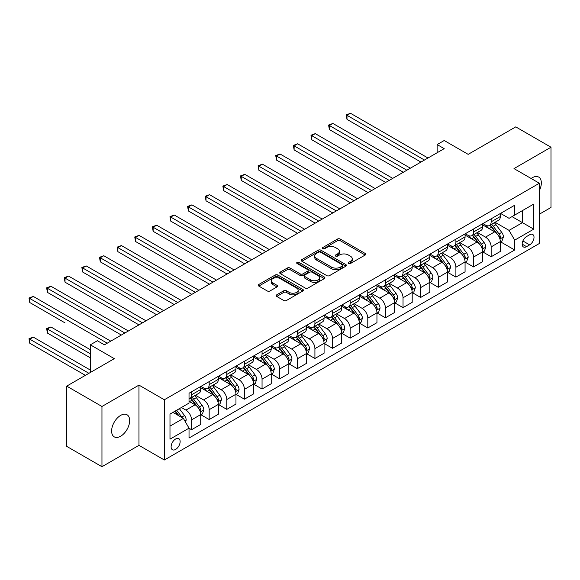 <?xml version="1.0" encoding="UTF-8"?>
<svg xmlns="http://www.w3.org/2000/svg" width="580" height="580" viewBox="0 0 580 580"><rect width="100%" height="100%" fill="white"/><g stroke="black" fill="none" stroke-linecap="round" stroke-linejoin="round"><path stroke-width="0.87" d="M348.515 263.53A1.37 0.79 0 0 0 350.45 263.53L365.154 255.04A1.958 1.131 0 0 0 365.726 254.243A1.958 1.131 0 0 0 365.154 253.438L340.243 239.061A1.958 1.131 0 0 0 337.48 239.061L322.77 247.551A1.37 0.79 0 0 0 322.371 248.11A1.37 0.79 0 0 0 322.77 248.668A1.37 0.79 0 0 0 324.713 248.668L326.613 247.566A6.264 3.618 0 0 1 335.472 247.566L337.546 248.769A6.264 3.618 0 0 1 339.38 251.321A6.264 3.618 0 0 1 337.546 253.88L335.646 254.982A1.37 0.79 0 0 0 335.24 255.541A1.37 0.79 0 0 0 335.646 256.099A1.37 0.79 0 0 0 337.582 256.099L339.481 254.997A6.264 3.618 0 0 1 348.341 254.997L350.414 256.2A6.264 3.618 0 0 1 352.248 258.752A6.264 3.618 0 0 1 350.414 261.312L348.515 262.406A1.37 0.79 0 0 0 348.109 262.972A1.37 0.79 0 0 0 348.515 263.53L348.515 262.406M120.64 436.233A12.76 7.366 120 0 0 128.977 424.988A12.76 7.366 120 0 0 127.02 414.758A12.76 7.366 120 0 0 120.64 415.396A12.76 7.366 120 0 0 112.302 426.641A12.76 7.366 120 0 0 114.26 436.863A12.76 7.366 120 0 0 120.64 436.233M539.371 190.566A12.76 7.366 120 0 0 538.697 177.081A12.76 7.366 120 0 0 532.317 177.712A12.76 7.366 120 0 0 531.128 178.488M175.624 449.42A6.38 3.683 120 0 0 179.793 443.794A6.38 3.683 120 0 0 178.814 438.683A6.38 3.683 120 0 0 175.624 438.995A6.38 3.683 120 0 0 171.455 444.621A6.38 3.683 120 0 0 172.434 449.732A6.38 3.683 120 0 0 175.624 449.42M276.725 294.829A1.958 1.131 0 0 0 276.152 295.626A1.958 1.131 0 0 0 276.725 296.423L283.714 300.462A1.958 1.131 0 0 0 286.484 300.462L302.811 291.029A1.958 1.131 0 0 0 303.383 290.232A1.958 1.131 0 0 0 302.811 289.435L277.9 275.05A1.958 1.131 0 0 0 275.13 275.05L258.803 284.483A1.958 1.131 0 0 0 258.231 285.28A1.958 1.131 0 0 0 258.803 286.078L267.242 290.95A1.958 1.131 0 0 0 270.012 290.95L277.001 286.919A1.958 1.131 0 0 0 277.574 286.121A1.958 1.131 0 0 0 277.001 285.324L272.817 282.902A5.234 3.023 0 0 1 271.281 280.763A5.234 3.023 0 0 1 274.514 277.972A5.234 3.023 0 0 1 280.22 278.632L296.619 288.093A5.234 3.023 0 0 1 298.149 290.232A5.234 3.023 0 0 1 294.923 293.023A5.234 3.023 0 0 1 289.217 292.371L286.484 290.79A1.958 1.131 0 0 0 283.714 290.79L276.725 294.829L276.725 296.423M539.371 214.18L551 207.466L551 147.226L515.75 126.882L468.169 154.352L444.2 140.512L437.153 144.579L444.2 148.654L104.429 344.817L97.375 340.75L90.328 344.817L90.328 372.498M101.957 406.478L101.957 466.712L138.968 445.346L138.968 385.113L101.957 406.478L66.715 386.128L114.296 358.657L90.328 344.817M138.968 385.113L164.343 399.765L539.371 183.244L539.371 243.484L164.343 459.998L164.343 399.765M551 147.226L513.989 168.599L539.371 183.244M326.75 275.616A1.958 1.131 0 0 0 329.52 275.616L345.847 266.184A1.958 1.131 0 0 0 346.419 265.386A1.958 1.131 0 0 0 345.847 264.589L320.943 250.205A1.958 1.131 0 0 0 318.173 250.205L301.839 259.63A1.958 1.131 0 0 0 301.267 260.435A1.958 1.131 0 0 0 301.839 261.232L326.75 275.616M297.613 263.827A1.37 0.79 0 0 1 299.005 264.016L299.005 262.392L324.329 277.008A1.958 1.131 0 0 1 324.901 277.813A1.958 1.131 0 0 1 324.329 278.61L308.002 288.035A1.958 1.131 0 0 1 305.232 288.035L280.321 273.659L280.321 272.056A1.958 1.131 0 0 0 279.748 272.854A1.958 1.131 0 0 0 280.321 273.659M280.321 272.056L287.31 268.025A1.958 1.131 0 0 1 290.08 268.025L300.179 273.854A1.958 1.131 0 0 0 302.949 273.854L307.589 271.179A1.958 1.131 0 0 0 308.161 270.382A1.958 1.131 0 0 0 307.589 269.584L297.069 263.508A1.37 0.79 0 0 1 296.67 262.95A1.37 0.79 0 0 1 297.511 262.218A1.37 0.79 0 0 1 299.005 262.392M101.957 466.712L66.715 446.368L66.715 386.128M529.641 234.769L526.538 236.56A6.184 3.567 120 0 0 522.5 242.012A6.184 3.567 120 0 0 523.45 246.964A6.184 3.567 120 0 0 526.538 246.66L529.641 244.869A6.184 3.567 120 0 0 533.68 239.417A6.184 3.567 120 0 0 532.73 234.465A6.184 3.567 120 0 0 529.641 234.769M500.525 213.404L509.059 218.326L514.699 215.071L514.699 205.226L189.022 393.254L189.022 403.1L169.983 414.091L169.983 439.161L189.022 428.171L189.022 438.023L514.699 249.994L514.699 240.142L509.059 230.376L495.037 222.285M514.699 215.071L533.73 204.088L533.73 229.158L514.699 240.142M138.968 445.346L164.343 459.998M437.153 144.579L437.153 152.721M512.017 216.623L522.449 222.64L522.449 210.598L533.73 204.088M509.059 230.376L522.449 222.64L533.73 229.158M169.983 426.14L183.381 418.405L172.949 412.38M189.022 428.25L191.56 429.722L191.56 419.869A7.975 4.604 -120 0 0 185.919 410.103L181.402 407.493M191.56 429.722L200.724 424.429L200.724 414.577A7.975 4.604 -120 0 0 195.083 404.811L189.022 401.309M200.934 414.78L209.177 419.543L209.177 409.697A7.975 4.604 -120 0 0 203.544 399.924L195.445 395.255M209.177 419.543L218.341 414.25L218.341 404.405A7.975 4.604 -120 0 0 212.708 394.639L200.724 387.715M218.558 404.608L226.802 409.371L226.802 399.518A7.975 4.604 -120 0 0 221.161 389.753L213.063 385.076M226.802 409.371L235.966 404.079L235.966 394.226A7.975 4.604 -120 0 0 230.325 384.46L218.341 377.544M236.176 394.436L244.426 399.192L244.426 389.347A7.975 4.604 -120 0 0 238.786 379.581L230.688 374.905M244.426 399.192L253.59 393.907L253.59 384.054A7.975 4.604 -120 0 0 247.95 374.288L235.966 367.365M253.801 384.257L262.051 389.021L262.051 379.168A7.975 4.604 -120 0 0 256.411 369.402L248.312 364.726M262.051 389.021L271.215 383.728L271.215 373.882A7.975 4.604 -120 0 0 265.575 364.11L253.59 357.193M271.425 374.086L279.676 378.849L279.676 368.996A7.975 4.604 -120 0 0 274.036 359.23L265.937 354.554M279.676 378.849L288.84 373.556L288.84 363.704A7.975 4.604 -120 0 0 283.2 353.938L271.215 347.021M289.05 363.906L297.293 368.67L297.293 358.824A7.975 4.604 -120 0 0 291.653 349.051L283.562 344.382M297.293 368.67L306.457 363.377L306.457 353.532A7.975 4.604 -120 0 0 300.824 343.766L288.84 336.842M306.675 353.735L314.918 358.498L314.918 348.645A7.975 4.604 -120 0 0 309.278 338.88L301.18 334.203M314.918 358.498L324.082 353.205L324.082 343.353A7.975 4.604 -120 0 0 318.442 333.587L306.457 326.671M324.293 343.563L332.543 348.319L332.543 338.474A7.975 4.604 -120 0 0 326.902 328.708L318.804 324.031M332.543 348.319L341.707 343.034L341.707 333.181A7.975 4.604 -120 0 0 336.067 323.415L324.082 316.492M341.917 333.384L350.168 338.147L350.168 328.294A7.975 4.604 -120 0 0 344.527 318.529L336.429 313.852M350.168 338.147L359.332 332.855L359.332 323.009A7.975 4.604 -120 0 0 353.691 313.236L341.707 306.32M359.542 323.212L367.793 327.976L367.793 318.123A7.975 4.604 -120 0 0 362.152 308.357L354.054 303.681M367.793 327.976L376.957 322.683L376.957 312.83A7.975 4.604 -120 0 0 371.316 303.064L359.332 296.148M377.167 313.033L385.41 317.796L385.41 307.951A7.975 4.604 -120 0 0 379.77 298.178L371.678 293.509M385.41 317.796L394.574 312.504L394.574 302.659A7.975 4.604 -120 0 0 388.934 292.893L376.957 285.969M394.784 302.861L403.035 307.625L403.035 297.772A7.975 4.604 -120 0 0 397.394 288.006L389.296 283.33M403.035 307.625L412.199 302.332L412.199 292.48A7.975 4.604 -120 0 0 406.558 282.714L394.574 275.797M412.409 292.69L420.659 297.446L420.659 287.6A7.975 4.604 -120 0 0 415.019 277.834L406.921 273.158M420.659 297.446L429.824 292.161L429.824 282.308A7.975 4.604 -120 0 0 424.183 272.542L412.199 265.618M430.034 282.511L438.284 287.274L438.284 277.421A7.975 4.604 -120 0 0 432.644 267.656L424.546 262.979M438.284 287.274L447.448 281.981L447.448 272.136A7.975 4.604 -120 0 0 441.808 262.363L429.824 255.446M447.659 272.339L455.902 277.102L455.902 267.25A7.975 4.604 -120 0 0 450.268 257.484L442.17 252.807M455.902 277.102L465.066 271.81L465.066 261.957A7.975 4.604 -120 0 0 459.433 252.191L447.448 245.275M465.283 262.16L473.526 266.923L473.526 257.078A7.975 4.604 -120 0 0 467.886 247.305L459.795 242.636M473.526 266.923L482.69 261.631L482.69 251.785A7.975 4.604 -120 0 0 477.05 242.019L465.066 235.096M482.901 251.988L491.151 256.751L491.151 246.899A7.975 4.604 -120 0 0 485.511 237.133L477.412 232.457M491.151 256.751L500.315 251.459L500.315 241.606A7.975 4.604 -120 0 0 494.675 231.84L482.69 224.924M482.901 223.583L485.511 225.083A7.975 4.604 -120 0 0 489.498 225.482A7.975 4.604 -120 0 0 491.151 221.828L491.151 218.819M465.283 233.755L467.886 235.262A7.975 4.604 -120 0 0 471.873 235.654A7.975 4.604 -120 0 0 473.526 232.007L473.526 228.991M447.659 243.926L450.268 245.434A7.975 4.604 -120 0 0 454.256 245.833A7.975 4.604 -120 0 0 455.902 242.179L455.902 239.17M430.034 254.105L432.644 255.606A7.975 4.604 -120 0 0 436.631 256.005A7.975 4.604 -120 0 0 438.284 252.351L438.284 249.342M412.409 264.277L415.019 265.785A7.975 4.604 -120 0 0 419.007 266.176A7.975 4.604 -120 0 0 420.659 262.53L420.659 259.514M394.784 274.456L397.394 275.957A7.975 4.604 -120 0 0 401.382 276.356A7.975 4.604 -120 0 0 403.035 272.702L403.035 269.693M377.167 284.628L379.77 286.136A7.975 4.604 -120 0 0 383.757 286.527A7.975 4.604 -120 0 0 385.41 282.88L385.41 279.864M359.542 294.799L362.152 296.308A7.975 4.604 -120 0 0 366.139 296.706A7.975 4.604 -120 0 0 367.793 293.052L367.793 290.043M341.917 304.978L344.527 306.479A7.975 4.604 -120 0 0 348.515 306.878A7.975 4.604 -120 0 0 350.168 303.224L350.168 300.215M324.293 315.15L326.902 316.658A7.975 4.604 -120 0 0 330.89 317.05A7.975 4.604 -120 0 0 332.543 313.403L332.543 310.387M306.668 325.329L309.278 326.83A7.975 4.604 -120 0 0 313.265 327.229A7.975 4.604 -120 0 0 314.918 323.575L314.918 320.566M289.05 335.501L291.653 337.009A7.975 4.604 -120 0 0 295.648 337.4A7.975 4.604 -120 0 0 297.293 333.754L297.293 330.738M271.425 345.673L274.036 347.181A7.975 4.604 -120 0 0 278.023 347.579A7.975 4.604 -120 0 0 279.676 343.925L279.676 340.917M253.801 355.852L256.411 357.36A7.975 4.604 -120 0 0 260.398 357.751A7.975 4.604 -120 0 0 262.051 354.097L262.051 351.089M236.176 366.024L238.786 367.531A7.975 4.604 -120 0 0 242.774 367.923A7.975 4.604 -120 0 0 244.426 364.276L244.426 361.26M218.558 376.202L221.161 377.703A7.975 4.604 -120 0 0 225.149 378.102A7.975 4.604 -120 0 0 226.802 374.448L226.802 371.439M200.934 386.374L203.544 387.882A7.975 4.604 -120 0 0 207.531 388.274A7.975 4.604 -120 0 0 209.177 384.627L209.177 381.611M500.525 241.817L514.699 249.994M489.498 225.482L498.662 220.19A7.975 4.604 -120 0 0 500.315 216.536L500.315 213.527M471.873 235.654L481.037 230.362A7.975 4.604 -120 0 0 482.69 226.715L482.69 223.699M454.256 245.833L463.42 240.54A7.975 4.604 -120 0 0 465.066 236.887L465.066 233.878M436.631 256.005L445.795 250.712A7.975 4.604 -120 0 0 447.448 247.065L447.448 244.049M419.007 266.176L428.171 260.891A7.975 4.604 -120 0 0 429.824 257.237L429.824 254.228M401.382 276.356L410.546 271.063A7.975 4.604 -120 0 0 412.199 267.409L412.199 264.4M383.757 286.527L392.921 281.235A7.975 4.604 -120 0 0 394.574 277.588L394.574 274.572M366.139 296.706L375.303 291.414A7.975 4.604 -120 0 0 376.957 287.76L376.957 284.751M348.515 306.878L357.679 301.586A7.975 4.604 -120 0 0 359.332 297.939L359.332 294.923M330.89 317.05L340.054 311.764A7.975 4.604 -120 0 0 341.707 308.111L341.707 305.102M313.265 327.229L322.429 321.936A7.975 4.604 -120 0 0 324.082 318.282L324.082 315.274M295.648 337.4L304.812 332.108A7.975 4.604 -120 0 0 306.457 328.461L306.457 325.445M278.023 347.579L287.187 342.287A7.975 4.604 -120 0 0 288.84 338.633L288.84 335.624M260.398 357.751L269.562 352.459A7.975 4.604 -120 0 0 271.215 348.812L271.215 345.796M242.774 367.923L251.938 362.638A7.975 4.604 -120 0 0 253.59 358.984L253.59 355.975M225.149 378.102L234.313 372.81A7.975 4.604 -120 0 0 235.966 369.156L235.966 366.147M207.531 388.274L216.695 382.981A7.975 4.604 -120 0 0 218.341 379.334L218.341 376.318M189.022 398.772A7.975 4.604 -120 0 0 189.906 398.453L199.07 393.16A7.975 4.604 -120 0 0 200.724 389.506L200.724 386.498M189.906 398.453A7.975 4.604 -120 0 0 191.56 394.799L191.56 391.79M183.381 418.405L189.022 428.171M349.058 263.719L350.414 262.936A6.264 3.618 0 0 0 352.248 260.384L352.248 258.752M339.38 251.321L339.38 252.952A6.264 3.618 0 0 1 337.546 255.512L336.19 256.295M365.154 253.438L365.154 255.04L340.243 240.686A1.958 1.131 0 0 0 337.48 240.686L323.321 248.863M345.825 266.198L320.943 251.836A1.958 1.131 0 0 0 318.173 251.836L301.868 261.246M342.388 265.945A1.37 0.79 0 0 0 342.794 265.386A1.37 0.79 0 0 0 342.388 264.828L320.522 252.206A1.37 0.79 0 0 0 318.587 252.206L316.579 253.358A6.264 3.618 0 0 0 314.744 255.918A6.264 3.618 0 0 0 316.579 258.477L331.528 267.105A6.264 3.618 0 0 0 340.38 267.105L342.388 265.945L342.388 267.576A1.37 0.79 0 0 0 342.794 267.01L342.794 265.386M314.744 255.918L314.744 257.549A6.264 3.618 0 0 0 316.579 260.101L316.579 258.477M342.388 267.576L340.38 268.728A6.264 3.618 0 0 1 331.528 268.728L316.579 260.101M280.35 273.673L287.31 269.649L287.31 268.025M308.161 270.382L308.161 272.005A1.958 1.131 0 0 1 307.589 272.803L302.949 275.486A1.958 1.131 0 0 1 300.179 275.486L290.08 269.649A1.958 1.131 0 0 0 287.31 269.649M299.005 264.016L324.307 278.625M310.662 279.908A5.234 3.023 0 0 0 316.368 280.56A5.234 3.023 0 0 0 319.602 277.769A5.234 3.023 0 0 0 318.065 275.63L312.294 272.296A1.958 1.131 0 0 0 309.524 272.296L304.884 274.971A1.958 1.131 0 0 0 304.312 275.775A1.958 1.131 0 0 0 304.884 276.573L310.662 279.908L310.662 281.532A5.234 3.023 0 0 0 316.368 282.192A5.234 3.023 0 0 0 319.602 279.4L319.602 277.769M304.312 275.775L304.312 277.399A1.958 1.131 0 0 0 304.884 278.197L304.884 276.573M310.662 281.532L304.884 278.197M298.149 290.232L298.149 291.863A5.234 3.023 0 0 1 294.923 294.654A5.234 3.023 0 0 1 289.217 294.002L286.484 292.421A1.958 1.131 0 0 0 283.714 292.421L276.754 296.438M271.281 280.763L271.281 282.395A5.234 3.023 0 0 0 272.817 284.534L272.817 282.902M277.001 285.324L277.001 286.919L272.817 284.534M302.782 291.051L277.9 276.682A1.958 1.131 0 0 0 275.13 276.682L258.832 286.092M500.315 241.932L502.004 240.961L503.418 236.887A5.285 3.052 -120 0 0 501.729 232.392L495.973 224.699A15.254 8.809 -120 0 0 494.305 222.706M488.577 228.317A15.254 8.809 -120 0 0 485.453 225.055M499.837 238.699L500.562 237.111A5.285 3.052 -120 0 0 499.054 233.936L493.29 226.243A15.254 8.809 -120 0 0 491.63 224.25M490.209 225.069A12.659 7.308 60 0 1 492.282 227.432L497.161 233.943M346.992 160.087L385.693 182.432L311.75 139.737L311.75 135.669L315.274 133.632L392.74 178.364M489.933 225.229A15.254 8.809 60 0 1 491.601 227.222L495.429 232.333M424.466 160.051L346.992 115.319L350.516 113.288L427.989 158.014M420.942 162.081L346.992 119.393L346.992 115.319L346.216 114.876L350.516 113.288M346.992 119.393L346.216 114.876M482.69 252.112L484.387 251.133L485.793 247.065A5.285 3.052 -120 0 0 484.104 242.563L478.348 234.871A15.254 8.809 -120 0 0 476.68 232.877M470.953 238.496A15.254 8.809 -120 0 0 467.828 235.226M482.212 248.871L482.944 247.29A5.285 3.052 -120 0 0 481.429 244.107L475.665 236.423A15.254 8.809 -120 0 0 474.005 234.429M472.584 235.248A12.659 7.308 60 0 1 474.665 237.612L479.537 244.115M329.368 170.266L368.068 192.611L294.125 149.916L294.125 145.848L297.649 143.811L375.122 188.536M472.309 235.4A15.254 8.809 60 0 1 473.976 237.394L477.804 242.512M465.066 262.283L466.762 261.305L468.169 257.237A5.285 3.052 -120 0 0 466.487 252.735L460.723 245.05A15.254 8.809 -120 0 0 459.063 243.056M453.328 248.668A15.254 8.809 -120 0 0 450.211 245.398M464.587 259.05L465.32 257.462A5.285 3.052 -120 0 0 463.804 254.286L458.048 246.594A15.254 8.809 -120 0 0 456.38 244.6M454.959 245.42A12.659 7.308 60 0 1 457.04 247.783L461.912 254.294M311.75 180.438L350.45 202.782L276.5 160.087L276.5 156.02L280.024 153.983L357.498 198.715M454.691 245.579A15.254 8.809 60 0 1 456.351 247.573L460.179 252.684M447.448 272.462L449.137 271.483L450.544 267.409A5.285 3.052 -120 0 0 448.862 262.914L443.098 255.222A15.254 8.809 -120 0 0 441.438 253.228M435.703 258.847A15.254 8.809 -120 0 0 432.586 255.577M446.962 269.221L447.695 267.634A5.285 3.052 -120 0 0 446.179 264.458L440.423 256.766A15.254 8.809 -120 0 0 438.755 254.78M437.334 255.599A12.659 7.308 60 0 1 439.415 257.962L444.295 264.465M294.125 190.617L332.826 212.954L258.876 170.266L258.876 166.192L262.399 164.162L339.873 208.887M437.066 255.751A15.254 8.809 60 0 1 438.726 257.745L442.562 262.856M406.841 170.223L329.368 125.497L332.898 123.46L410.364 168.185M403.317 172.26L329.368 129.565L329.368 125.497L328.592 125.048L332.898 123.46M329.368 129.565L328.592 125.048M389.216 180.394L310.974 135.22L315.274 133.632M311.75 139.737L310.974 135.22M371.599 190.573L293.349 145.399L297.649 143.811M294.125 149.916L293.349 145.399M429.824 282.634L431.513 281.655L432.926 277.588A5.285 3.052 -120 0 0 431.237 273.086L425.474 265.401A15.254 8.809 -120 0 0 423.813 263.407M418.086 269.019A15.254 8.809 -120 0 0 414.961 265.749M429.338 279.4L430.07 277.813A5.285 3.052 -120 0 0 428.562 274.637L422.798 266.945A15.254 8.809 -120 0 0 421.131 264.951M419.717 265.77A12.659 7.308 60 0 1 421.79 268.134L426.67 274.637M276.5 200.789L315.201 223.133L241.251 180.438L241.251 176.371L244.782 174.333L322.248 219.059M419.441 265.93A15.254 8.809 60 0 1 421.109 267.924L424.937 273.035M353.974 200.745L275.725 155.571L280.024 153.983M276.5 160.087L275.725 155.571M412.199 292.806L413.888 291.834L415.302 287.76A5.285 3.052 -120 0 0 413.613 283.265L407.856 275.572A15.254 8.809 -120 0 0 406.188 273.579M400.461 279.19A15.254 8.809 -120 0 0 397.336 275.928M411.72 289.572L412.445 287.985A5.285 3.052 -120 0 0 410.937 284.809L405.173 277.117A15.254 8.809 -120 0 0 403.513 275.123M402.092 275.942A12.659 7.308 60 0 1 404.173 278.306L409.045 284.816M258.876 210.96L297.576 233.305L223.633 190.617L223.633 186.542L227.157 184.505L304.63 229.238M401.817 276.102A15.254 8.809 60 0 1 403.484 278.095L407.312 283.207M336.349 210.924L258.1 165.75L262.399 164.162M258.876 170.266L258.1 165.75M394.574 302.985L396.271 302.006L397.677 297.939A5.285 3.052 -120 0 0 395.988 293.437L390.231 285.744A15.254 8.809 -120 0 0 388.564 283.75M382.836 289.369A15.254 8.809 -120 0 0 379.712 286.099M394.096 299.744L394.828 298.163A5.285 3.052 -120 0 0 393.312 294.981L387.549 287.296A15.254 8.809 -120 0 0 385.888 285.302M384.467 286.121A12.659 7.308 60 0 1 386.548 288.485L391.42 294.988M241.251 221.139L279.951 243.484L206.009 200.789L206.009 196.721L209.532 194.684L287.006 239.41M384.199 286.281A15.254 8.809 60 0 1 385.86 288.267L389.688 293.386M318.724 221.096L240.475 175.921L244.782 174.333M241.251 180.438L240.475 175.921M376.957 313.156L378.646 312.178L380.052 308.111A5.285 3.052 -120 0 0 378.37 303.608L372.607 295.923A15.254 8.809 -120 0 0 370.946 293.93M365.212 299.541A15.254 8.809 -120 0 0 362.094 296.271M376.471 309.923L377.203 308.335A5.285 3.052 -120 0 0 375.688 305.16L369.931 297.467A15.254 8.809 -120 0 0 368.264 295.474M366.843 296.293A12.659 7.308 60 0 1 368.923 298.656L373.796 305.167M223.633 231.311L262.334 253.656L188.384 210.96L188.384 206.893L191.907 204.856L269.381 249.588M366.575 296.452A15.254 8.809 60 0 1 368.235 298.446L372.07 303.558M301.1 231.268L222.858 186.093L227.157 184.505M223.633 190.617L222.858 186.093M359.332 323.336L361.021 322.357L362.427 318.282A5.285 3.052 -120 0 0 360.745 313.787L354.982 306.095A15.254 8.809 -120 0 0 353.321 304.101M347.594 309.72A15.254 8.809 -120 0 0 344.469 306.45M358.846 320.095L359.578 318.514A5.285 3.052 -120 0 0 358.063 315.332L352.306 307.646A15.254 8.809 -120 0 0 350.639 305.653M349.225 306.472A12.659 7.308 60 0 1 351.299 308.836L356.178 315.339M206.009 241.49L244.709 263.827L170.759 221.139L170.759 217.065L174.283 215.035L251.756 259.76M348.95 306.624A15.254 8.809 60 0 1 350.61 308.618L354.445 313.729M283.482 241.447L205.233 196.272L209.532 194.684M206.009 200.789L205.233 196.272M341.707 333.507L343.396 332.529L344.81 328.461A5.285 3.052 -120 0 0 343.121 323.959L337.364 316.274A15.254 8.809 -120 0 0 335.697 314.28M329.969 319.892A15.254 8.809 -120 0 0 326.844 316.622M341.228 330.274L341.954 328.686A5.285 3.052 -120 0 0 340.445 325.51L334.682 317.818A15.254 8.809 -120 0 0 333.014 315.825M331.601 316.644A12.659 7.308 60 0 1 333.674 319.007L338.553 325.518M188.384 251.662L227.085 274.007L153.135 231.311L153.135 227.244L156.665 225.207L234.131 269.932M331.325 316.803A15.254 8.809 60 0 1 332.993 318.797L336.82 323.908M265.857 251.618L187.608 206.444L191.907 204.856M188.384 210.96L187.608 206.444M324.082 343.679L325.779 342.707L327.185 338.633A5.285 3.052 -120 0 0 325.496 334.138L319.739 326.446A15.254 8.809 -120 0 0 318.072 324.452M312.344 330.063A15.254 8.809 -120 0 0 309.22 326.801M323.604 340.445L324.329 338.858A5.285 3.052 -120 0 0 322.821 335.682L317.057 327.99A15.254 8.809 -120 0 0 315.397 325.996M313.976 326.815A12.659 7.308 60 0 1 316.056 329.179L320.928 335.689M170.759 261.834L209.46 284.178L135.517 241.49L135.517 237.416L139.041 235.379L216.514 280.111M313.7 326.975A15.254 8.809 60 0 1 315.368 328.969L319.196 334.08M248.233 261.798L169.983 216.623L174.283 215.035M170.759 221.139L169.983 216.623M306.457 353.858L308.154 352.879L309.56 348.812A5.285 3.052 -120 0 0 307.879 344.31L302.115 336.618A15.254 8.809 -120 0 0 300.447 334.624M294.72 340.243A15.254 8.809 -120 0 0 291.595 336.973M305.979 350.617L306.711 349.037A5.285 3.052 -120 0 0 305.196 345.854L299.432 338.169A15.254 8.809 -120 0 0 297.772 336.175M296.351 336.994A12.659 7.308 60 0 1 298.432 339.358L303.304 345.861M153.135 272.013L191.835 294.357L117.892 251.662L117.892 247.595L121.416 245.557L198.889 290.283M296.083 337.154A15.254 8.809 60 0 1 297.743 339.14L301.571 344.259M230.608 271.969L152.366 226.794L156.665 225.207M153.135 231.311L152.366 226.794M288.84 364.03L290.529 363.051L291.936 358.984A5.285 3.052 -120 0 0 290.254 354.481L284.49 346.796A15.254 8.809 -120 0 0 282.83 344.803M277.095 350.414A15.254 8.809 -120 0 0 273.977 347.144M288.354 360.796L289.087 359.208A5.285 3.052 -120 0 0 287.571 356.033L281.815 348.341A15.254 8.809 -120 0 0 280.147 346.347M278.726 347.166A12.659 7.308 60 0 1 280.807 349.53L285.679 356.04M135.517 282.185L174.218 304.529L100.267 261.834L100.267 257.767L103.791 255.729L181.264 300.462M278.458 347.326A15.254 8.809 60 0 1 280.118 349.32L283.954 354.431M212.983 282.148L134.741 236.966L139.041 235.379M135.517 241.49L134.741 236.966M271.215 374.209L272.904 373.23L274.318 369.156A5.285 3.052 -120 0 0 272.629 364.661L266.865 356.968A15.254 8.809 -120 0 0 265.205 354.974M259.477 360.593A15.254 8.809 -120 0 0 256.353 357.324M270.73 370.968L271.462 369.387A5.285 3.052 -120 0 0 269.946 366.205L264.19 358.52A15.254 8.809 -120 0 0 262.523 356.526M261.109 357.345A12.659 7.308 60 0 1 263.182 359.709L268.062 366.212M117.892 292.363L156.593 314.701L82.643 272.013L82.643 267.938L86.166 265.908L163.64 310.633M260.833 357.498A15.254 8.809 60 0 1 262.501 359.491L266.329 364.602M195.366 292.32L117.116 247.145L121.416 245.557M117.892 251.662L117.116 247.145M253.59 384.38L255.28 383.402L256.693 379.334A5.285 3.052 -120 0 0 255.004 374.832L249.248 367.147A15.254 8.809 -120 0 0 247.58 365.154M241.853 370.765A15.254 8.809 -120 0 0 238.728 367.495M253.112 381.147L253.837 379.559A5.285 3.052 -120 0 0 252.329 376.384L246.565 368.692A15.254 8.809 -120 0 0 244.905 366.698M243.484 367.517A12.659 7.308 60 0 1 245.557 369.88L250.437 376.391M100.267 302.535L138.968 324.88L65.025 282.185L65.025 278.117L68.549 276.08L146.015 320.805M243.208 367.676A15.254 8.809 60 0 1 244.876 369.67L248.704 374.782M177.741 302.492L99.492 257.317L103.791 255.729M100.267 261.834L99.492 257.317M235.966 394.552L237.662 393.581L239.069 389.506A5.285 3.052 -120 0 0 237.38 385.011L231.623 377.319A15.254 8.809 -120 0 0 229.956 375.325M224.228 380.937A15.254 8.809 -120 0 0 221.103 377.674M235.487 391.319L236.212 389.731A5.285 3.052 -120 0 0 234.704 386.555L228.94 378.863A15.254 8.809 -120 0 0 227.28 376.87M225.859 377.689A12.659 7.308 60 0 1 227.94 380.052L232.812 386.563M82.643 312.707L121.343 335.051L47.4 292.363L47.4 288.289L50.924 286.252L128.397 330.984M225.584 377.848A15.254 8.809 60 0 1 227.251 379.842L231.079 384.953M160.116 312.671L81.867 267.496L86.166 265.908M82.643 272.013L81.867 267.496M218.341 404.731L220.037 403.752L221.444 399.685A5.285 3.052 -120 0 0 219.762 395.183L213.998 387.491A15.254 8.809 -120 0 0 212.331 385.497M206.603 391.116A15.254 8.809 -120 0 0 203.486 387.846M217.862 401.49L218.595 399.91A5.285 3.052 -120 0 0 217.079 396.727L211.323 389.042A15.254 8.809 -120 0 0 209.655 387.048M208.235 387.868A12.659 7.308 60 0 1 210.315 390.231L215.187 396.735M65.025 322.886L29.776 302.535L29.776 298.468L33.299 296.431L110.773 341.156M207.966 388.027A15.254 8.809 60 0 1 209.626 390.014L213.454 395.132M142.492 322.842L64.249 277.668L68.549 276.08M65.025 282.185L64.249 277.668M200.724 414.903L202.413 413.924L203.819 409.857A5.285 3.052 -120 0 0 202.137 405.355L196.374 397.67A15.254 8.809 -120 0 0 194.713 395.676M200.238 411.67L200.97 410.082A5.285 3.052 -120 0 0 199.455 406.906L193.698 399.214A15.254 8.809 -120 0 0 192.031 397.22M190.61 398.039A12.659 7.308 60 0 1 192.69 400.403L197.562 406.913M90.328 349.704L50.924 326.953L47.4 328.99L47.4 333.058L90.328 357.845M190.341 398.199A15.254 8.809 60 0 1 192.002 400.193L195.837 405.304M47.4 333.058L46.625 328.541L90.328 353.778M46.625 328.541L50.924 326.953M124.867 333.021L46.625 287.839L50.924 286.252M47.4 292.363L46.625 287.839M185.491 422.066L186.202 420.029A5.285 3.052 -120 0 0 184.512 415.534L179.372 408.668M90.328 370.055L33.299 337.132L29.776 339.162L29.776 343.237L85.391 375.347M182.316 417.788A5.285 3.052 -120 0 0 181.837 417.078L176.69 410.22M175.37 410.981L179.06 415.911M175 411.191L178.132 415.374M29.776 343.237L29 338.72L88.921 373.31M29 338.72L33.299 337.132M107.249 343.193L29 298.019L33.299 296.431M29.776 302.535L29 298.019M185.919 410.103L195.083 404.811M203.544 399.924L212.708 394.639M221.161 389.753L230.325 384.46M238.786 379.581L247.95 374.288M256.411 369.402L265.575 364.11M274.036 359.23L283.2 353.938M291.653 349.051L300.824 343.766M309.278 338.88L318.442 333.587M326.902 328.708L336.067 323.415M344.527 318.529L353.691 313.236M362.152 308.357L371.316 303.064M379.77 298.178L388.934 292.893M397.394 288.006L406.558 282.714M415.019 277.834L424.183 272.542M432.644 267.656L441.808 262.363M450.268 257.484L459.433 252.191M467.886 247.305L477.05 242.019M485.511 237.133L494.675 231.84M491.151 221.828L500.315 216.536M491.151 246.899L500.315 241.606M473.526 257.078L482.69 251.785M473.526 232.007L482.69 226.715M455.902 267.25L465.066 261.957M455.902 242.179L465.066 236.887M438.284 277.421L447.448 272.136M438.284 252.351L447.448 247.065M420.659 287.6L429.824 282.308M420.659 262.53L429.824 257.237M403.035 297.772L412.199 292.48M403.035 272.702L412.199 267.409M385.41 307.951L394.574 302.659M385.41 282.88L394.574 277.588M367.793 318.123L376.957 312.83M367.793 293.052L376.957 287.76M350.168 328.294L359.332 323.009M350.168 303.224L359.332 297.939M332.543 338.474L341.707 333.181M332.543 313.403L341.707 308.111M314.918 348.645L324.082 343.353M314.918 323.575L324.082 318.282M297.293 358.824L306.457 353.532M297.293 333.754L306.457 328.461M279.676 368.996L288.84 363.704M279.676 343.925L288.84 338.633M262.051 379.168L271.215 373.882M262.051 354.097L271.215 348.812M244.426 389.347L253.59 384.054M244.426 364.276L253.59 358.984M226.802 399.518L235.966 394.226M226.802 374.448L235.966 369.156M209.177 409.697L218.341 404.405M209.177 384.627L218.341 379.334M191.56 419.869L200.724 414.577M191.56 394.799L200.724 389.506M522.877 240.961L529.641 244.869M522.167 244.129L526.538 246.66M350.414 262.936L350.414 261.312M335.646 256.099L335.646 254.982M337.546 255.512L337.546 253.88M322.77 248.668L322.77 247.551M337.48 240.686L337.48 239.061M340.243 240.686L340.243 239.061M301.839 261.232L301.839 259.63M318.173 251.836L318.173 250.205M320.943 251.836L320.943 250.205M345.847 266.184L345.847 264.589M331.528 268.728L331.528 267.105M340.38 268.728L340.38 267.105M290.08 269.649L290.08 268.025M300.179 275.486L300.179 273.854M302.949 275.486L302.949 273.854M307.589 272.803L307.589 271.179M324.329 278.61L324.329 277.008M283.714 292.421L283.714 290.79M286.484 292.421L286.484 290.79M289.217 294.002L289.217 292.371M258.803 286.078L258.803 284.483M275.13 276.682L275.13 275.05M277.9 276.682L277.9 275.05M302.811 291.029L302.811 289.435M499.924 238.989L503.382 236.988M493.29 226.243L495.973 224.699M489.136 228.643L491.601 227.222M499.054 233.936L501.729 232.392M498.633 236.002L500.562 237.111M482.299 249.161L485.757 247.167M475.665 236.423L478.348 234.871M471.511 238.815L473.976 237.394M481.429 244.107L484.104 242.563M481.009 246.174L482.944 247.29M464.674 259.34L468.132 257.339M458.048 246.594L460.723 245.05M453.893 248.994L456.351 247.573M463.804 254.286L466.487 252.735M463.384 256.345L465.32 257.462M447.049 269.512L450.515 267.51M440.423 256.766L443.098 255.222M436.269 259.166L438.726 257.745M446.179 264.458L448.862 262.914M445.766 266.524L447.695 267.634M429.425 279.69L432.89 277.689M422.798 266.945L425.474 265.401M418.644 269.345L421.109 267.924M428.562 274.637L431.237 273.086M428.141 276.696L430.07 277.813M411.807 289.862L415.265 287.861M405.173 277.117L407.856 275.572M401.019 279.517L403.484 278.095M410.937 284.809L413.613 283.265M410.517 286.875L412.445 287.985M394.183 300.034L397.641 298.04M387.549 287.296L390.231 285.744M383.395 289.688L385.86 288.267M393.312 294.981L395.988 293.437M392.892 297.047L394.828 298.163M376.558 310.213L380.016 308.212M369.931 297.467L372.607 295.923M365.777 299.867L368.235 298.446M375.688 305.16L378.37 303.608M375.267 307.219L377.203 308.335M358.933 320.385L362.399 318.391M352.306 307.646L354.982 306.095M348.152 310.039L350.61 308.618M358.063 315.332L360.745 313.787M357.65 317.398L359.578 318.514M341.315 330.564L344.774 328.563M334.682 317.818L337.364 316.274M330.527 320.218L332.993 318.797M340.445 325.51L343.121 323.959M340.025 327.57L341.954 328.686M323.691 340.736L327.149 338.735M317.057 327.99L319.739 326.446M312.903 330.39L315.368 328.969M322.821 335.682L325.496 334.138M322.4 337.748L324.329 338.858M306.066 350.907L309.524 348.913M299.432 338.169L302.115 336.618M295.285 340.569L297.743 339.14M305.196 345.854L307.879 344.31M304.775 347.92L306.711 349.037M288.441 361.086L291.907 359.085M281.815 348.341L284.49 346.796M277.661 350.74L280.118 349.32M287.571 356.033L290.254 354.481M287.158 358.092L289.087 359.208M270.817 371.258L274.282 369.264M264.19 358.52L266.865 356.968M260.036 360.912L262.501 359.491M269.946 366.205L272.629 364.661M269.533 368.271L271.462 369.387M253.199 381.437L256.657 379.436M246.565 368.692L249.248 367.147M242.411 371.091L244.876 369.67M252.329 376.384L255.004 374.832M251.908 378.443L253.837 379.559M235.574 391.609L239.032 389.608M228.94 378.863L231.623 377.319M224.786 381.263L227.251 379.842M234.704 386.555L237.38 385.011M234.284 388.622L236.212 389.731M217.95 401.78L221.408 399.787M211.323 389.042L213.998 387.491M207.169 391.442L209.626 390.014M217.079 396.727L219.762 395.183M216.659 398.793L218.595 399.91M200.325 411.959L203.79 409.959M193.698 399.214L196.374 397.67M189.544 401.614L192.002 400.193M199.455 406.906L202.137 405.355M199.042 408.965L200.97 410.082M184.824 420.906L186.165 420.137M181.837 417.078L184.512 415.534"/></g></svg>
